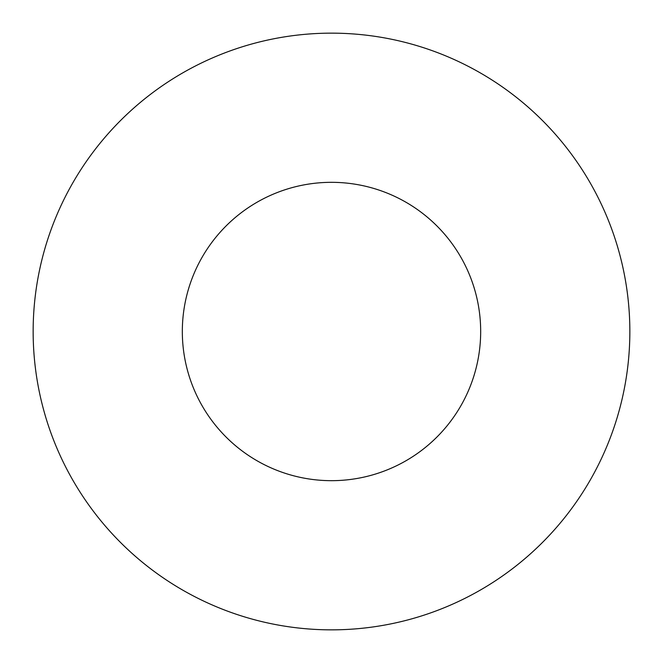 <?xml version="1.0" encoding="UTF-8"?>
<svg xmlns="http://www.w3.org/2000/svg" width="663" height="663" viewBox="0 0 663 663"><rect width="100%" height="100%" fill="white"/><g stroke="black" fill="none" stroke-linecap="round" stroke-linejoin="round"><path stroke-width="0.99" d="M629.85 331.5A298.35 298.35 0 0 1 331.5 629.85A298.35 298.35 0 0 1 33.15 331.5A298.35 298.35 0 0 1 331.5 33.15A298.35 298.35 0 0 1 629.85 331.5M182.325 331.5A149.175 149.175 0 0 1 331.5 182.325A149.175 149.175 0 0 1 480.675 331.5A149.175 149.175 0 0 1 331.5 480.675A149.175 149.175 0 0 1 182.325 331.5"/></g></svg>
